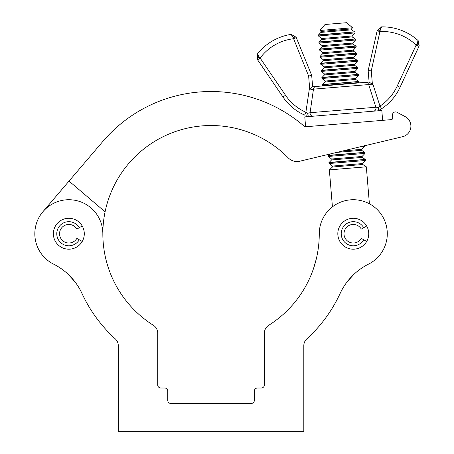 <?xml version="1.0" encoding="UTF-8"?>
<svg xmlns="http://www.w3.org/2000/svg" width="454" height="454" viewBox="0 0 454 454"><rect width="100%" height="100%" fill="white"/><g stroke="black" fill="none" stroke-linecap="round" stroke-linejoin="round"><path stroke-width="0.68" d="M337.821 233.731A15.459 15.459 0 0 0 353.28 249.195A15.459 15.459 0 0 0 368.739 233.731A15.459 15.459 0 0 0 353.28 218.272A15.459 15.459 0 0 0 337.821 233.731M53.373 233.731A15.459 15.459 0 0 0 68.832 249.195A15.459 15.459 0 0 0 84.291 233.731A15.459 15.459 0 0 0 68.832 218.272A15.459 15.459 0 0 0 53.373 233.731M34.822 233.731A34.01 34.01 0 0 0 53.867 264.273A61.835 61.835 0 0 1 81.97 293.437A142.221 142.221 0 0 0 115.271 338.866A9.273 9.273 0 0 1 118.301 345.721L118.301 431.3L303.811 431.3L303.811 345.721A9.273 9.273 0 0 1 306.836 338.866A142.221 142.221 0 0 0 340.137 293.443A61.835 61.835 0 0 1 368.529 264.132A34.01 34.01 0 0 0 348.025 200.129A34.01 34.01 0 0 0 319.27 233.731A108.211 108.211 0 0 1 268.723 325.302A9.273 9.273 0 0 0 264.387 333.151L264.387 384.924A3.093 3.093 0 0 1 261.294 388.017L257.429 388.017A3.093 3.093 0 0 0 254.342 391.104L254.342 400.383A3.093 3.093 0 0 1 251.249 403.475L170.863 403.475A3.093 3.093 0 0 1 167.77 400.383L167.77 391.104A3.093 3.093 0 0 0 164.677 388.017L160.812 388.017A3.093 3.093 0 0 1 157.72 384.924L157.72 333.151A9.273 9.273 0 0 0 153.39 325.302A108.211 108.211 0 0 1 102.842 233.731A34.01 34.01 0 0 0 68.832 199.726A34.01 34.01 0 0 0 53.867 264.273M106.628 262.106L107.212 264.171M68.401 274.534L75.097 282.008L68.401 274.534M313.765 267.809L316.268 259.024L313.64 268.183M353.711 274.534L347.015 282.008L353.711 274.534M397.012 112.274L405.184 116.638L397.012 112.274A3.093 3.093 0 0 0 392.472 115.259L392.699 117.961L392.472 115.259M391.286 119.629A1.544 1.544 0 0 0 392.699 117.961A1.544 1.544 0 0 1 391.286 119.629L306.654 126.666A4.33 4.33 0 0 1 303.482 125.639A142.221 142.221 0 0 0 102.842 141.444L42.954 211.666M405.184 116.638A10.822 10.822 0 0 1 402.59 136.711L299.867 161.193A12.366 12.366 0 0 1 288.188 157.839A108.211 108.211 0 0 0 105.084 211.825L69.036 181.084M402.59 136.711L364.579 145.768M105.084 211.825A108.211 108.211 0 0 0 102.842 233.736M366.667 226.001L363.722 227.704A12.059 12.059 0 0 0 341.221 233.731A12.059 12.059 0 0 0 363.722 239.763L366.667 241.466M363.722 227.704L361.31 229.094A9.273 9.273 0 0 0 344.001 233.731A9.273 9.273 0 0 0 361.31 238.373L363.722 239.763M82.219 226.001L79.274 227.704A12.059 12.059 0 0 0 56.773 233.731A12.059 12.059 0 0 0 79.274 239.763L82.219 241.466M79.274 227.704L76.862 229.094A9.273 9.273 0 0 0 59.553 233.731A9.273 9.273 0 0 0 76.862 238.373L79.274 239.763M319.962 30.48L325.03 24.493L335.812 23.597L346.601 22.7L352.588 27.768L319.962 30.48L321.455 31.865L318.566 34.873L354.688 31.871L351.623 29.845L321.256 32.37M354.778 31.928L318.305 35.111L354.5 31.882M321.846 39.453L352.208 36.933L355.278 38.953L319.151 41.955L322.039 38.948L318.436 35.962L355 32.926L354.988 32.064M355.363 39.01L318.89 42.199L355.085 38.97M322.436 46.541L352.798 44.015L355.868 46.041L319.741 49.043L322.629 46.036L319.026 43.051L355.59 40.014L355.578 39.152M355.953 46.098L319.48 49.287L355.675 46.058M323.027 53.629L353.388 51.103L356.458 53.129L320.331 56.131L323.22 53.124L319.61 50.139L356.174 47.097L356.169 46.24M356.543 53.186L320.07 56.375L356.265 53.146M323.611 60.717L353.978 58.191L357.048 60.217L320.921 63.22L323.81 60.212L320.201 57.227L356.765 54.185L356.753 53.322M357.133 60.274L320.66 63.458L356.855 60.229M324.201 67.799L354.563 65.28L357.633 67.3L321.511 70.302L324.4 67.3L320.791 64.309L357.355 61.273L357.343 60.41M357.724 67.357L321.245 70.546L357.44 67.317M324.792 74.887L355.153 72.362L358.223 74.388L322.096 77.39L324.985 74.382L321.381 71.397L357.945 68.361L357.934 67.498M358.308 74.445L321.835 77.634L358.03 74.405M325.382 81.975L355.743 79.45L358.813 81.476L322.686 84.478L325.575 81.47L321.965 78.485L358.529 75.443L358.524 74.587M358.898 81.533L322.425 84.722L358.62 81.493M336.851 152.379L361.634 150.319L364.704 152.345L328.577 155.347L330.013 154.008M364.789 152.402L328.316 155.586L364.511 152.357M331.857 159.927L362.224 157.407L365.288 159.428L329.167 162.43L332.056 159.422L328.446 156.437L365.01 153.401L364.999 152.538M365.379 159.485L328.9 162.674L365.101 159.445M365.589 159.626L365.601 160.489L362.701 163.553L332.402 166.068L332.447 167.015L362.808 164.49L366.333 166.817L329.36 169.887L332.43 206.865M312.545 86.771L365.816 82.344L358.739 82.934L359.12 82.532L322.556 85.573L322.998 85.902L314.026 86.652M369.108 82.072L368.16 70.625L377.121 30.866L381.672 26.865L380.191 30.395L371.276 70.841L372.405 84.393L373.097 84.841L368.676 84.569L313.464 89.16L310.088 112.711L375.901 107.24L368.676 84.569A3.093 2.724 -94.8 0 0 365.816 82.344L369.198 82.066M306.234 115.759L308.34 116.553L307.613 113.273L305.871 112.252L307.613 113.273L310.088 112.711A3.093 2.809 85.2 0 0 313.135 116.196L308.442 116.587L306.07 115.696M368.676 84.569L373.097 84.841L379.981 106.094A47.891 47.891 0 0 0 397.244 85.959L416.159 45.088L417.033 43.942L418.072 40.531A53.356 53.356 0 0 0 381.672 26.865A53.356 53.356 0 0 1 418.072 40.531L418.253 40.82M312.63 86.765L311.677 75.319L312.63 86.765M309.764 89.597L309.157 90.159L309.764 89.597L308.635 76.045L293.171 37.625L291.127 34.385L296.127 37.217L311.677 75.319L296.275 37.586L293.415 38.755A48.72 48.72 0 0 0 260.119 58.055L257.566 59.797L257.282 59.383L257.486 53.878A53.356 53.356 0 0 1 291.127 34.385A53.356 53.356 0 0 0 257.486 53.878L259.069 57.068L260.119 58.055L285.521 95.244A47.891 47.891 0 0 0 305.871 112.252L309.157 90.159L313.464 89.16A3.093 2.724 -94.8 0 1 315.922 86.493L312.511 86.776L309.764 89.597M282.967 96.986L257.566 59.797L282.967 96.986A50.984 50.984 0 0 0 304.623 115.083A50.984 50.984 0 0 1 282.967 96.986A50.984 50.984 0 0 0 304.623 115.083A50.984 50.984 0 0 1 282.967 96.986L285.521 95.244M377.121 30.866L380.14 31.547A48.72 48.72 0 0 1 416.159 45.088L418.968 46.387L419.178 45.928L400.053 87.259A50.984 50.984 0 0 1 381.678 108.676L378.159 110.793L381.678 108.676L379.981 106.094L378.432 107.388L378.256 110.742L380.202 109.613M418.128 42.035L417.033 43.942A3.093 0.908 -155.2 0 1 419.178 45.928L418.072 40.531A53.356 53.356 0 0 0 381.672 26.865A53.356 53.356 0 0 1 418.072 40.531L418.123 40.582M380.327 29.113L381.371 26.945M257.566 55.155L257.35 54.191M373.466 111.185A3.093 2.809 85.2 0 0 375.901 107.24L378.432 107.388M259.069 57.068A3.093 0.908 145.7 0 0 257.282 59.383M305.871 112.252L304.623 115.083M381.678 108.676A50.984 50.984 0 0 0 400.053 87.259A50.984 50.984 0 0 1 381.678 108.676A50.984 50.984 0 0 0 400.053 87.259L397.244 85.959M380.191 30.395A3.093 0.743 -167.3 0 0 377.212 30.48M296.127 37.217A3.093 0.743 157.8 0 0 293.171 37.625M371.276 70.841L368.16 70.625M372.405 84.393L369.227 82.06L365.816 82.344M311.677 75.319L308.635 76.045M305.593 126.621L304.787 116.894L381.82 110.492L382.637 120.35M352.588 27.768L351.51 28.903L321.211 31.422M355 32.926L352.1 35.991L321.801 38.511M355.59 40.014L352.69 43.079L322.385 45.593M356.174 47.097L353.28 50.161L322.976 52.681M356.765 54.185L353.865 57.249L323.566 59.769M357.355 61.273L354.455 64.337L324.156 66.857M357.945 68.361L355.045 71.426L324.741 73.94M358.529 75.443L355.635 78.508L325.331 81.028M364.409 145.45L364.42 146.313L361.168 146.585M364.42 146.313L361.526 149.377L342.974 150.921M365.01 153.401L362.11 156.465L331.812 158.985M365.601 160.489L329.036 163.525L328.9 162.674M257.486 53.878A53.356 53.356 0 0 1 291.127 34.385A53.356 53.356 0 0 0 257.486 53.878L256.811 55.025L257.475 53.884M351.623 29.845L351.51 28.903M352.208 36.933L352.1 35.991M352.798 44.015L352.69 43.079M353.388 51.103L353.28 50.161M353.978 58.191L353.865 57.249M354.563 65.28L354.455 64.337M355.153 72.362L355.045 71.426M355.743 79.45L355.635 78.508M361.634 150.319L361.526 149.377M362.224 157.407L362.11 156.465M362.808 164.49L362.701 163.553M359.108 81.675L359.12 82.532M366.333 166.817L369.403 203.789M332.402 166.068L329.036 163.525M332.447 167.015L329.36 169.887M328.316 155.586L328.446 156.437M322.425 84.722L322.556 85.573M321.835 77.634L321.965 78.485M321.245 70.546L321.381 71.397M320.66 63.458L320.791 64.309M320.07 56.375L320.201 57.227M319.48 49.287L319.61 50.139M318.89 42.199L319.026 43.051M318.305 35.111L318.436 35.962M381.672 26.865L381.048 26.911M291.752 34.334L291.127 34.385"/></g></svg>
